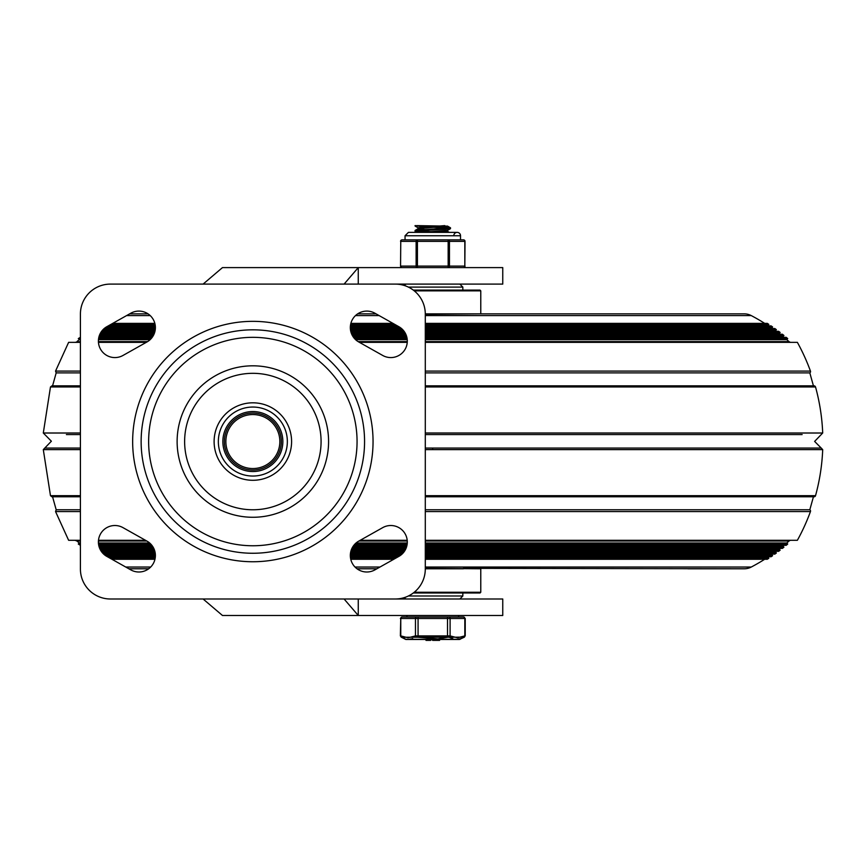 <?xml version="1.0" encoding="UTF-8"?>
<svg xmlns="http://www.w3.org/2000/svg" width="866" height="866" viewBox="0 0 866 866"><rect width="100%" height="100%" fill="white"/><g stroke="black" fill="none" stroke-linecap="round" stroke-linejoin="round"><path stroke-width="1.3" d="M364.564 441.552A111.714 111.714 0 0 1 196.993 538.295A111.714 111.714 0 0 1 196.993 344.798A111.714 111.714 0 0 1 364.564 441.552M282.846 441.552A29.985 29.985 0 0 1 237.858 467.521A29.985 29.985 0 0 1 237.858 415.572A29.985 29.985 0 0 1 282.846 441.552M321.08 441.552A68.23 68.23 0 0 1 218.741 500.635A68.23 68.23 0 0 1 218.741 382.458A68.23 68.23 0 0 1 321.08 441.552M357.063 441.552A104.212 104.212 0 0 1 200.75 531.8A104.212 104.212 0 0 1 200.75 351.293A104.212 104.212 0 0 1 357.063 441.552M328.582 441.552A75.721 75.721 0 0 1 214.995 507.13A75.721 75.721 0 0 1 214.995 375.963A75.721 75.721 0 0 1 328.582 441.552M122.983 355.461A16.497 16.497 0 0 1 100.521 349.171A16.497 16.497 0 0 1 106.81 326.709L130.809 313.211A16.497 16.497 0 0 1 153.271 319.5A16.497 16.497 0 0 1 146.982 341.962L122.983 355.461M106.81 556.394A16.497 16.497 0 0 1 100.521 533.921A16.497 16.497 0 0 1 122.983 527.632L146.982 541.131A16.497 16.497 0 0 1 153.271 563.593A16.497 16.497 0 0 1 130.809 569.882L106.81 556.394M398.89 326.709A16.497 16.497 0 0 1 405.18 349.171A16.497 16.497 0 0 1 382.718 355.461L358.73 341.962A16.497 16.497 0 0 1 352.44 319.5A16.497 16.497 0 0 1 374.902 313.211L398.89 326.709M382.718 527.632A16.497 16.497 0 0 1 405.18 533.921A16.497 16.497 0 0 1 398.89 556.394L374.902 569.882A16.497 16.497 0 0 1 352.44 563.593A16.497 16.497 0 0 1 358.73 541.131L382.718 527.632M281.342 441.552A28.491 28.491 0 0 0 238.605 416.871A28.491 28.491 0 0 0 238.605 466.222A28.491 28.491 0 0 0 281.342 441.552A28.491 28.491 0 0 0 238.605 416.871A28.491 28.491 0 0 0 238.605 466.222A28.491 28.491 0 0 0 281.342 441.552M80.408 314.087A29.985 29.985 0 0 1 110.404 284.102L395.307 284.102A29.985 29.985 0 0 1 425.293 314.087L425.293 569.005A29.985 29.985 0 0 1 395.307 598.991L110.404 598.991A29.985 29.985 0 0 1 80.408 569.005L80.408 314.087M203.099 598.991L222.465 615.488L502.756 615.488L502.756 598.991L358.264 598.991L358.264 615.488L344.094 598.991M344.094 284.102L358.264 267.605L222.465 267.605L203.099 284.102M358.264 267.605L502.756 267.605L502.756 284.102L358.264 284.102L358.264 267.605M425.293 342.351L797.38 342.351A204.852 204.852 0 0 1 810.457 371.092A1.505 1.505 0 0 1 809.818 372.889L813.434 385.857L425.293 385.857L814.072 385.857A1.505 1.505 0 0 1 815.523 386.95A204.852 204.852 0 0 1 822.7 433.011L425.293 433.011M425.293 434.57L802.143 434.57M585.665 448.068L688.015 448.068M713.357 448.068L737.908 448.068M767.46 448.068L786.967 448.068M814.072 496.792L425.293 496.792L814.072 496.792A1.505 1.505 0 0 0 815.523 495.688A204.852 204.852 0 0 0 822.7 449.627L821.228 448.068L425.293 448.068M66.39 434.57L80.408 434.57M80.408 448.068L44.772 448.068L51.375 441.216L43.3 433.011L50.477 386.95L80.408 386.95M425.293 509.76L809.818 509.76A1.505 1.505 0 0 1 810.457 511.557A204.852 204.852 0 0 1 797.38 540.287L425.293 540.287M425.293 542.982L786.783 542.982L787.703 544.054A195.77 195.77 0 0 1 786.187 545.331L425.293 545.331M406.966 545.331L353.837 545.331M151.864 545.331L98.746 545.331M80.408 545.331L78.297 544.054L80.408 544.054M787.703 544.054L425.293 544.054M407.172 544.054L354.941 544.054M150.76 544.054L98.529 544.054M80.408 371.092L55.543 371.092L56.182 372.889L52.566 385.857L80.408 385.857L51.928 385.857L50.477 386.95M425.293 339.656L786.783 339.656A194.363 194.363 0 0 1 789.034 341.605A2.999 2.999 0 0 0 791.015 342.351M357.658 313.86L376.06 313.86M80.408 509.76L56.182 509.76L52.566 496.792L80.408 496.792L51.928 496.792L50.477 495.688L80.408 495.688M786.783 542.982A194.363 194.363 0 0 0 789.034 541.034A2.999 2.999 0 0 1 791.015 540.287M55.543 371.092L68.62 342.351L80.408 342.351M98.453 342.351L146.278 342.351M359.422 342.351L407.247 342.351M80.408 433.011L43.3 433.011M56.182 509.76L55.543 511.557L68.62 540.287L80.408 540.287M98.497 540.287L145.477 540.287M360.234 540.287L407.215 540.287M463.451 568.334L744.262 568.778A14.993 14.993 0 0 0 751.255 567.046A194.363 194.363 0 0 0 764.7 559.263M744.262 568.778L687.918 568.778M148.692 568.778L128.839 568.778L148.692 568.778M357.019 568.778L376.872 568.778M425.293 568.334L480.641 568.778M463.451 568.778L425.293 568.778M425.293 313.86L744.262 313.86L480.771 313.86L480.771 290.846L480.024 290.099L413.299 290.099M480.641 313.86L425.293 314.315M148.043 313.86L129.64 313.86L148.043 313.86M744.262 313.86A14.993 14.993 0 0 1 751.255 315.592A194.363 194.363 0 0 1 764.7 323.375M407.269 542.982L356.088 542.982M149.623 542.982L98.432 542.982M80.408 542.982L79.217 542.982L76.966 541.034L80.408 541.034M425.293 557.098L768.045 557.098L768.824 558.278A195.77 195.77 0 0 1 767.308 559.263L425.293 559.263M393.781 559.263L350.752 559.263M154.949 559.263L111.931 559.263M768.824 558.278L425.293 558.278M395.546 558.278L350.557 558.278M155.155 558.278L110.166 558.278M397.624 557.098L350.394 557.098M155.306 557.098L108.077 557.098M425.293 554.554L771.79 554.554L772.591 555.712A195.77 195.77 0 0 1 771.086 556.751L425.293 556.751M398.252 556.751L350.362 556.751M155.339 556.751L107.46 556.751M772.591 555.712L425.293 555.712M399.995 555.712L350.319 555.712M155.382 555.712L105.706 555.712M401.521 554.554L350.351 554.554M155.36 554.554L104.18 554.554M771.79 554.554A194.363 194.363 0 0 0 772.429 554.11M425.293 551.88L775.535 551.88L776.369 553.017A195.77 195.77 0 0 1 774.864 554.11L425.293 554.11M402.019 554.11L350.384 554.11M155.328 554.11L103.682 554.11M776.369 553.017L425.293 553.017M403.101 553.017L350.514 553.017M155.198 553.017L102.61 553.017M404.032 551.88L350.73 551.88M154.982 551.88L101.679 551.88M775.535 551.88A194.363 194.363 0 0 0 776.282 551.328M425.293 549.055L779.292 549.055L780.147 550.17A195.77 195.77 0 0 1 778.642 551.328L425.293 551.328M404.422 551.328L350.86 551.328M154.852 551.328L101.29 551.328M780.147 550.17L425.293 550.17M405.136 550.17L351.206 550.17M154.494 550.17L100.564 550.17M405.721 549.055L351.628 549.055M154.072 549.055L99.991 549.055M779.292 549.055A194.363 194.363 0 0 0 780.136 548.405M425.293 546.1L783.037 546.1L783.925 547.193A195.77 195.77 0 0 1 782.409 548.405L425.293 548.405M406.013 548.405L351.932 548.405M153.78 548.405L99.698 548.405M783.925 547.193L425.293 547.193M406.468 547.193L352.57 547.193M153.13 547.193L99.244 547.193M406.782 546.1L353.263 546.1M152.438 546.1L98.919 546.1M783.037 546.1A194.363 194.363 0 0 0 783.979 545.331M407.236 339.656L355.58 339.656M150.132 339.656L98.464 339.656M80.408 339.656L78.297 338.584L80.408 338.584M425.293 336.549L783.037 336.549A194.363 194.363 0 0 1 783.979 337.318M406.663 336.549L352.96 336.549M152.741 336.549L99.038 336.549M425.293 333.583L779.292 333.583A194.363 194.363 0 0 1 780.136 334.244M405.494 333.583L351.444 333.583M154.256 333.583L100.207 333.583M425.293 330.769L775.535 330.769A194.363 194.363 0 0 1 776.282 331.31M403.675 330.769L350.633 330.769M155.079 330.769L102.026 330.769M425.293 328.084L771.79 328.084A194.363 194.363 0 0 1 772.429 328.539M400.969 328.084L350.329 328.084M155.382 328.084L104.743 328.084M425.293 325.54L768.045 325.54A194.363 194.363 0 0 1 768.564 325.887M396.823 325.54L350.449 325.54M155.263 325.54L108.878 325.54M425.293 323.375L767.308 323.375A195.77 195.77 0 0 1 768.824 324.371L425.293 324.371M110.967 324.371L155.068 324.371M350.633 324.371L394.734 324.371M392.98 323.375L350.871 323.375M154.841 323.375L112.732 323.375M425.293 325.887L771.086 325.887A195.77 195.77 0 0 1 772.591 326.937L425.293 326.937M106.421 326.937L155.371 326.937M350.329 326.937L399.28 326.937M397.451 325.887L350.405 325.887M155.295 325.887L108.261 325.887M425.293 328.539L774.864 328.539A195.77 195.77 0 0 1 776.369 329.632L425.293 329.632M103.032 329.632L155.263 329.632M350.449 329.632L402.679 329.632M401.51 328.539L350.351 328.539M155.36 328.539L104.191 328.539M425.293 331.31L778.642 331.31A195.77 195.77 0 0 1 780.147 332.468L425.293 332.468M100.835 332.468L154.646 332.468M351.055 332.468L404.877 332.468M404.097 331.31L350.752 331.31M154.96 331.31L101.603 331.31M425.293 334.244L782.409 334.244A195.77 195.77 0 0 1 783.925 335.445L425.293 335.445M99.395 335.445L153.39 335.445M352.31 335.445L406.306 335.445M405.818 334.244L351.726 334.244M153.986 334.244L99.893 334.244M425.293 337.318L786.187 337.318A195.77 195.77 0 0 1 787.703 338.584L425.293 338.584M98.594 338.584L151.182 338.584M354.53 338.584L407.107 338.584M406.868 337.318L353.49 337.318M152.21 337.318L98.843 337.318M80.408 337.318L78.297 338.584M408.373 287.101L462.845 287.101L462.845 290.099M462.845 592.993L462.845 595.992L408.373 595.992M465.031 290.099L480.024 290.099M413.299 592.993L480.024 592.993L480.771 592.247L414.262 592.247M424.578 226.903L415.052 225.615L431.441 226.491M424.578 232.153L416.167 230.951L445.2 229.284L450.472 228.689L450.536 227.866L416.21 230.183L415.106 230.421L415.052 231.244M448.75 228.245L434.147 227.368M441 226.957L450.536 227.866M416.827 230.865L431.441 231.742M441.01 232.207L443.901 232.369M432.794 229.035L434.147 229.111M450.472 228.689L447.473 230.432L421.764 232.369M447.538 230.388L447.538 231.384L438.477 232.369M416.827 225.615L447.538 226.134L418.116 228.678L415.106 230.421M418.04 228.765L424.578 229.577M444.799 225.615L418.04 227.736M451.522 638.199L449.162 637.235L464.403 637.138L459.424 639.476L406.165 639.476L426.007 639.476L426.007 640.385L430.629 640.385L430.629 639.476M432.719 640.385L439.582 640.385L439.582 639.476L459.424 639.476M430.543 640.385L431.095 639.476L433.39 640.385L433.39 639.476M433.844 639.476L433.844 640.385M448.805 616.993A1.505 1.299 -90 0 1 450.103 618.486L450.103 635.893L447.505 635.893L447.505 618.486L465.226 618.486L465.226 635.796L464.208 637.235A1.505 1.267 -115.9 0 0 464.825 635.893L457.465 637.798L450.103 635.893A1.505 1.267 115.9 0 1 449.162 637.235L447.83 637.235L447.505 635.893L418.072 635.893L418.072 618.486L447.505 618.486L447.505 616.993L463.721 616.993L402.062 616.993A1.505 1.299 -90 0 0 400.763 618.486L418.072 618.486L418.072 616.993L416.773 616.993A1.505 1.299 -90 0 0 415.474 618.486L415.474 635.893L408.124 637.798L400.763 635.893A1.505 1.267 115.9 0 0 401.38 637.235L416.427 637.235A1.505 1.267 -115.9 0 1 415.474 635.893L418.072 635.893L417.748 637.235L416.427 637.235L447.83 637.235L437.817 638.913L417.748 637.235M412.725 638.61L411.902 638.805M411.231 638.935L409.921 639.097M404.887 638.588L403.924 638.285M403.794 638.242L401.38 637.235M460.55 638.621L459.781 638.805M459.142 638.935L457.854 639.097M452.756 638.578L451.781 638.285M464.825 635.893L464.825 618.486A1.505 1.299 -90 0 0 463.526 616.993M400.763 635.893L400.763 618.486L400.363 635.796L401.175 637.138L405.483 639.314A1.505 1.505 0 0 0 406.165 639.476M460.528 235.747L460.528 239.86L463.526 239.86L417.423 239.86A1.505 1.299 90 0 0 416.124 241.365L416.124 266.111A1.505 1.299 90 0 0 417.423 267.605L417.423 239.86L402.062 239.86L405.05 239.86L405.05 235.747L460.528 235.747A3.377 3.377 0 0 0 457.161 232.369A3.377 3.377 0 0 0 453.784 235.747M448.155 239.86L448.155 267.605A1.505 1.299 -90 0 0 449.454 266.111L449.454 241.365A1.505 1.299 -90 0 0 448.155 239.86L451.933 239.86M464.825 266.111L465.02 241.365A1.505 1.505 0 0 0 463.526 239.86A1.505 1.299 90 0 1 464.825 241.365L464.825 266.111A1.505 1.299 90 0 1 463.526 267.605A1.505 1.505 0 0 0 465.02 266.111L400.557 266.111L400.763 241.365A1.505 1.299 -90 0 1 402.062 239.86A1.505 1.505 0 0 0 400.557 241.365L464.825 241.365M400.763 241.365L400.557 266.111A1.505 1.505 0 0 0 402.062 267.605A1.505 1.299 -90 0 1 400.763 266.111M413.656 239.86L417.423 239.86M373.051 441.552A120.19 120.19 0 0 0 192.75 337.459A120.19 120.19 0 0 0 192.75 545.634A120.19 120.19 0 0 0 373.051 441.552M291.593 441.552A38.732 38.732 0 0 1 233.484 475.098A38.732 38.732 0 0 1 233.484 408.005A38.732 38.732 0 0 1 291.593 441.552M287.35 441.552A34.499 34.499 0 0 1 235.606 471.429A34.499 34.499 0 0 1 235.606 411.664A34.499 34.499 0 0 1 287.35 441.552M279.848 441.552A26.987 26.987 0 0 1 239.362 464.923A26.987 26.987 0 0 1 239.362 418.17A26.987 26.987 0 0 1 279.848 441.552M432.686 448.068L432.675 449.627L822.7 449.627M810.457 371.092L425.293 371.092M56.182 372.889L80.408 372.889M425.293 372.889L809.818 372.889M55.543 511.557L80.408 511.557M425.293 511.557L810.457 511.557M74.985 342.351L80.408 341.605M98.41 341.605L147.577 341.605M358.123 341.605L407.291 341.605M425.293 341.605L789.034 341.605M98.432 541.034L146.809 541.034M358.903 541.034L407.269 541.034M425.293 541.034L789.034 541.034M425.293 386.95L815.523 386.95M50.477 495.688L43.3 449.627L80.408 449.627M425.293 449.627L432.686 449.627M815.523 495.688L425.293 495.688M125.765 567.046L150.673 567.046M355.028 567.046L379.936 567.046M425.293 567.046L751.255 567.046M126.566 315.592L150.219 315.592M355.493 315.592L379.135 315.592M425.293 315.592L751.255 315.592M414.262 290.846L480.771 290.846M460.106 639.314L405.483 639.314M822.7 433.011L814.625 441.422L821.228 448.068M809.818 509.76L813.434 496.792M76.966 541.034L74.985 540.287M79.217 542.982L78.297 544.054M76.966 341.605L79.217 339.656M768.045 325.54L768.824 324.371M771.79 328.084L772.591 326.937M775.535 330.769L776.369 329.632M779.292 333.583L780.147 332.468M783.037 336.549L783.925 335.445M786.783 339.656L787.703 338.584M43.3 449.627L44.772 448.068M462.845 595.992L459.846 598.991M403.751 597.778L406.154 598.991M462.845 287.101L459.846 284.102M403.751 285.315L406.154 284.102M480.771 592.247L480.771 568.778M447.538 231.341L449.302 232.369M447.473 226.058L450.472 227.801M418.04 227.726L418.04 228.721M415.106 231.319L416.925 232.369M415.106 226.069L418.116 227.812M439.582 640.385L439.582 639.476L439.582 640.385M465.226 618.486L463.721 616.993M400.363 618.486L401.856 616.993M434.959 640.385L434.959 639.476M458.655 616.993L458.655 615.488M406.923 616.993L406.923 615.488M405.05 235.747L408.427 232.369L457.161 232.369"/></g></svg>
